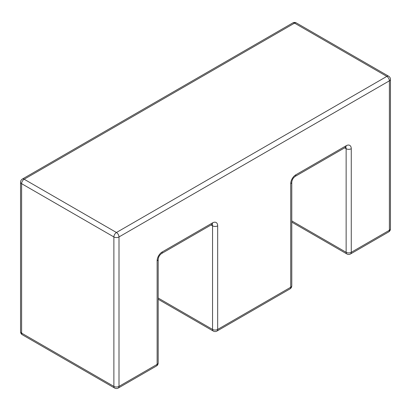 <?xml version="1.0" encoding="UTF-8"?>
<svg xmlns="http://www.w3.org/2000/svg" width="411" height="411" viewBox="0 0 411 411"><rect width="100%" height="100%" fill="white"/><g stroke="black" fill="none" stroke-linecap="round" stroke-linejoin="round"><path stroke-width="0.62" d="M24.172 179.237L116.441 232.503L386.828 76.395L294.559 23.129L24.172 179.237A3.622 2.091 -120 0 0 22.364 179.057A3.622 3.622 0 0 0 20.55 182.196A3.622 2.091 -0 0 0 21.613 183.676L21.613 333.126L113.878 386.391L113.878 236.942L21.613 183.676A3.622 2.091 120 0 1 24.172 179.237M158.189 298.037L212.549 329.427L212.549 225.845L211.049 224.976M291.779 220.913L346.139 252.297L346.139 148.715L344.639 147.852M20.55 182.196L20.55 331.646A3.622 3.622 0 0 0 22.364 334.785L114.628 388.051A3.622 2.091 120 0 1 113.878 386.391A3.622 2.091 0 0 0 119 386.391L157.125 364.382A3.622 2.091 -120 0 1 156.375 366.042L118.25 388.051A3.622 2.091 -120 0 0 119 386.391L119 236.942A3.622 2.091 -120 0 0 116.441 232.503A3.622 2.091 -60 0 0 113.878 236.942A3.622 2.091 -0 0 0 119 236.942L389.387 80.833L389.387 230.283L351.266 252.297L351.266 148.715A7.249 4.187 120 0 0 346.139 145.756L295.843 174.798A7.249 4.187 120 0 0 290.716 183.676A3.622 2.091 0 0 0 291.779 182.196L291.779 285.773A3.622 2.091 0 0 1 290.716 287.253L290.716 183.676M212.549 222.885A3.622 2.091 -120 0 1 211.799 224.545L161.502 253.582C159.576 255.026 158.471 256.937 158.189 259.32L158.189 362.903A3.622 2.091 180 0 1 157.125 364.382L157.125 260.8A7.249 4.187 120 0 1 162.253 251.922L212.549 222.885A7.249 4.187 120 0 1 217.676 225.845L217.676 329.427L290.716 287.253A3.622 2.091 -120 0 1 289.966 288.912A3.622 3.622 0 0 0 291.779 285.773M216.921 331.081A3.622 2.091 -120 0 0 217.676 329.427A3.622 2.091 0 0 1 212.549 329.427A3.622 2.091 120 0 0 213.299 331.081A3.622 3.622 0 0 0 216.921 331.081L289.966 288.912M295.843 174.798A3.622 2.091 60 0 1 295.093 176.458C293.171 177.896 292.067 179.807 291.779 182.196M346.139 145.756A3.622 2.091 60 0 1 345.389 147.415L295.093 176.458M212.076 224.406A3.622 2.091 -60 0 1 212.549 225.845A3.622 2.091 0 0 0 217.676 225.845M345.666 147.277A3.622 2.091 -60 0 1 346.139 148.715A3.622 2.091 180 0 0 351.266 148.715M346.889 253.957A3.622 3.622 0 0 0 350.516 253.957A3.622 2.091 60 0 0 351.266 252.297A3.622 2.091 180 0 1 346.139 252.297A3.622 2.091 120 0 0 346.889 253.957L291.779 222.135M161.502 253.582A3.622 2.091 -120 0 0 162.253 251.922M158.189 259.32A3.622 2.091 180 0 1 157.125 260.8M388.636 231.943A3.622 3.622 0 0 0 390.45 228.804A3.622 2.091 0 0 1 389.387 230.283A3.622 2.091 60 0 1 388.636 231.943L350.516 253.957M296.372 22.949A3.622 3.622 0 0 0 292.75 22.949A3.622 2.091 -120 0 1 294.559 23.129A3.622 2.091 -60 0 1 296.372 22.949L388.636 76.215A3.622 2.091 120 0 0 386.828 76.395A3.622 2.091 -120 0 1 389.387 80.833A3.622 2.091 0 0 0 390.45 79.354L390.45 228.804M22.364 334.785A3.622 2.091 -60 0 1 21.613 333.126A3.622 2.091 0 0 1 20.55 331.646M158.189 299.265L213.299 331.081M345.389 147.415L345.898 147.205L345.389 147.056M211.799 224.545L212.302 224.329L211.799 224.185M156.375 366.042A3.622 3.622 0 0 0 158.189 362.903M390.45 79.354A3.622 3.622 0 0 0 388.636 76.215M114.628 388.051A3.622 3.622 0 0 0 118.25 388.051M292.75 22.949L22.364 179.057"/></g></svg>
